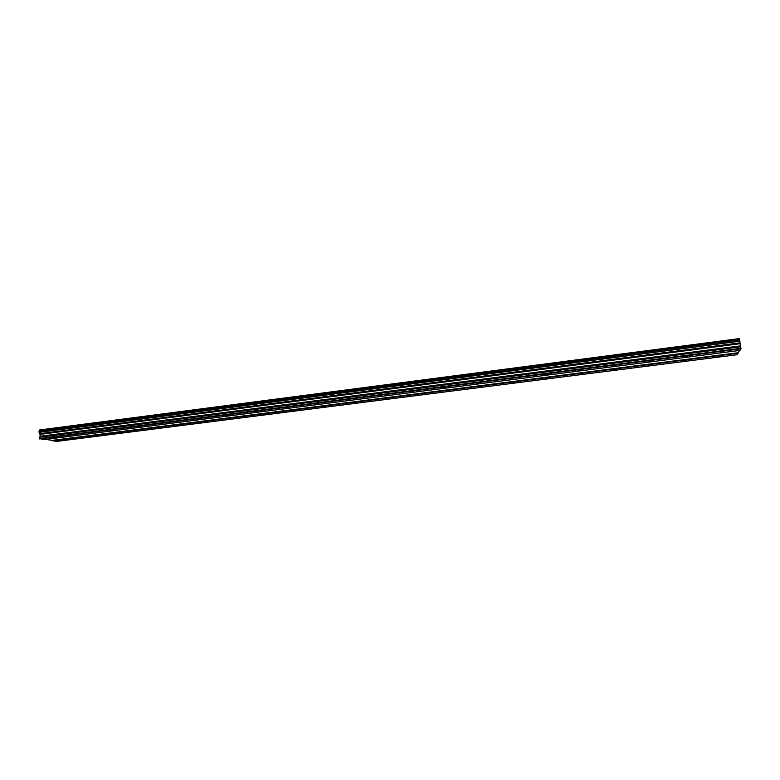 <?xml version="1.0" encoding="UTF-8"?>
<svg xmlns="http://www.w3.org/2000/svg" width="780" height="780" viewBox="0 0 780 780"><rect width="100%" height="100%" fill="white"/><g stroke="black" fill="none" stroke-linecap="round" stroke-linejoin="round"><path stroke-width="1.17" d="M721.851 352.453L723.986 351.956L720.057 352.336L721.851 352.453M57.028 437.707L54.395 437.639L57.028 437.707M84.659 434.168L82.076 434.09L84.659 434.168M112.651 430.579L110.107 430.502L112.651 430.579M141.005 426.943L138.499 426.855L141.005 426.943M169.718 423.257L167.261 423.169L169.718 423.257M198.812 419.523L196.394 419.435L198.812 419.523M228.286 415.75L225.907 415.652L228.286 415.75M258.151 411.918L255.811 411.82L258.151 411.918M288.415 408.037L286.114 407.93L288.415 408.037M319.078 404.108L316.816 404.001L319.078 404.108M350.152 400.12L347.939 400.013L350.152 400.12M381.654 396.074L379.48 395.967L381.654 396.074M413.585 391.979L411.45 391.872L413.585 391.979M445.945 387.835L443.859 387.719L445.945 387.835M478.764 383.623L476.716 383.506L478.764 383.623M512.041 379.353L510.023 379.236L512.041 379.353M545.785 375.034L547.472 374.634L543.806 374.907L545.785 375.034M579.998 370.636L581.773 370.227L578.058 370.519L579.998 370.636M614.708 366.19L616.561 365.761L612.807 366.073L614.708 366.19M649.906 361.676L651.856 361.228L649.984 361.111L648.043 361.559L649.906 361.676M685.62 357.094L687.658 356.626L685.825 356.509L683.787 356.977L685.62 357.094M719.667 356.392L721.754 355.914L719.989 355.807L717.912 356.284L719.667 356.392M68.582 439.413L66.027 439.354L68.582 439.413M95.726 435.952L93.21 435.883L95.726 435.952M123.211 432.452L120.734 432.373L123.211 432.452M151.047 428.902L148.609 428.825L151.047 428.902M179.234 425.305L176.836 425.227L179.234 425.305M207.772 421.668L205.423 421.58L207.772 421.668M236.691 417.973L234.37 417.895L236.691 417.973M265.97 414.238L263.698 414.151L265.97 414.238M295.639 410.456L293.397 410.368L295.639 410.456M325.699 406.624L323.495 406.536L325.699 406.624M356.148 402.743L353.983 402.646L356.148 402.743M386.997 398.804L384.881 398.707L386.997 398.804M418.265 394.826L416.188 394.719L418.265 394.826M449.953 390.78L447.915 390.683L449.953 390.78M482.069 386.685L480.061 386.578L482.069 386.685M514.625 382.531L512.655 382.424L514.625 382.531M547.628 378.329L545.698 378.222L547.628 378.329M581.081 374.059L582.826 373.659L579.189 373.952L581.081 374.059M615.01 369.73L616.824 369.32L614.962 369.213L613.148 369.632L615.01 369.73M649.408 365.352L651.31 364.913L647.575 365.245L649.408 365.352M684.294 360.896L686.283 360.448L684.489 360.34L682.5 360.799L684.294 360.896M739.596 350.454L738.104 352.735L52.309 440.359L45.62 439.413M39.175 431.116L39.673 429.956L739.352 338.618L739.684 339.836M739.713 339.836L739.986 342.849L39.809 433.66L39.059 432.276L39.049 431.125L739.713 339.836M740.981 348.319L39.38 438.535L44.236 439.598L739.966 350.405L741 348.826L739.986 342.849M738.124 353.223L52.523 440.758L56.959 441.382L737.149 354.724L738.104 352.735M39.38 438.535L39.312 437.219L40.287 436.254L39.809 433.66M39.624 430.043L739.381 338.705M39 431.213L739.742 339.924M739.928 341.133L39.059 432.276M39.098 432.344L739.928 341.221M740.015 343.717L40.189 434.353M740.337 345.901L40.287 436.254M740.756 346.817L39.312 437.219M39.604 438.945L741 348.826"/></g></svg>
